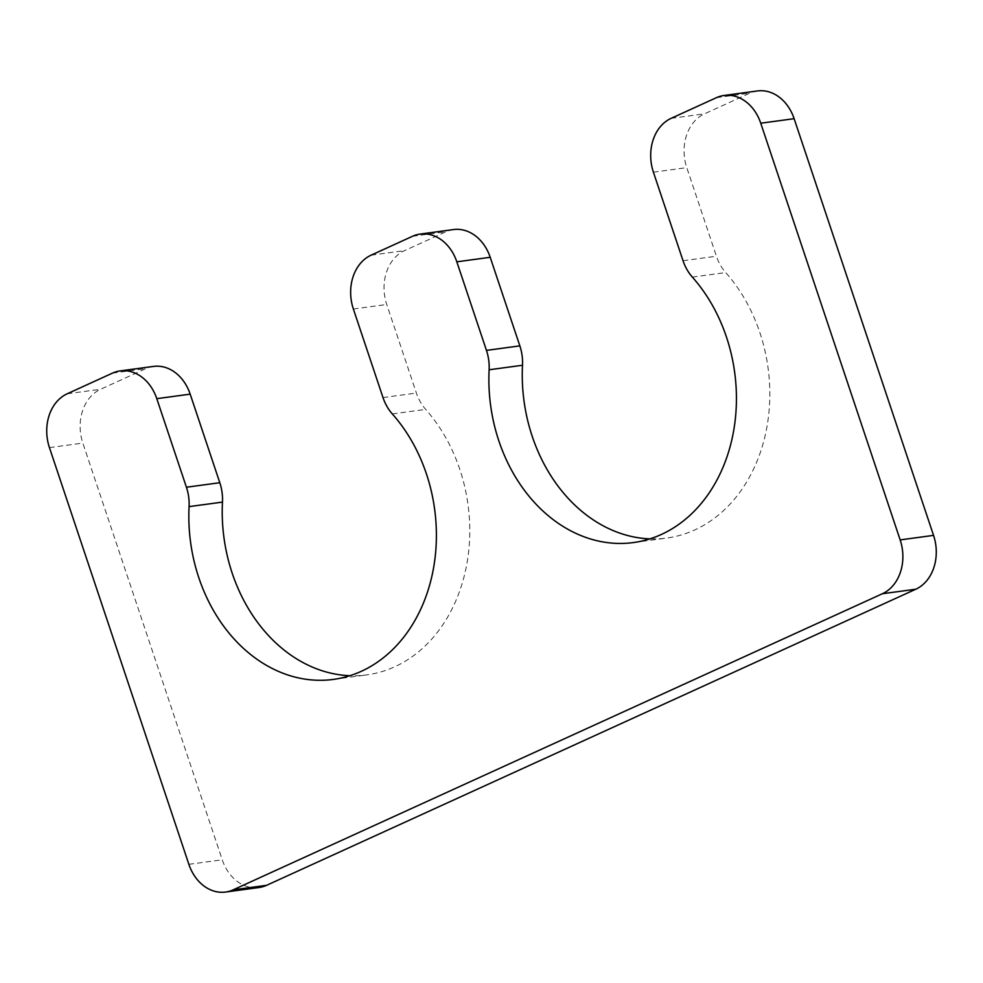 <?xml version="1.0" encoding="UTF-8"?>
<svg xmlns="http://www.w3.org/2000/svg" width="983" height="983" viewBox="0 0 983 983"><rect width="100%" height="100%" fill="white"/><g stroke="black" fill="none" stroke-linecap="round" stroke-linejoin="round"><path stroke-width="0.74" stroke-dasharray="4.92 3.69" d="M453.507 229.567A42.269 33.582 -97.7 0 0 445.901 231.779L404.517 250.653A42.269 33.582 -97.7 0 0 386.749 304.497L416.387 393.053A42.269 33.582 -97.7 0 0 425.688 409.407A155.007 123.133 82.3 0 1 465.451 570.902A155.007 123.133 82.3 0 1 366.782 674.891A155.007 123.133 82.3 0 1 349.887 675.702M153.471 366.413A42.269 33.582 -97.7 0 0 145.865 368.625L100.598 389.268A42.269 33.582 -97.7 0 0 82.842 443.1L222.256 859.793A42.269 33.582 -97.7 0 0 258.971 887.526M757.426 90.952A42.269 33.582 -97.7 0 0 749.808 93.164L704.553 113.807A42.269 33.582 -97.7 0 0 686.785 167.651L716.423 256.219A42.269 33.582 -97.7 0 0 725.724 272.574A155.007 123.133 -97.7 0 1 765.487 434.068A155.007 123.133 -97.7 0 1 666.818 538.045A155.007 123.133 -97.7 0 1 649.923 538.868M412.504 236.289L445.901 231.779M371.119 255.162L404.517 250.653M353.364 309.006L386.749 304.497M383.001 397.574L416.387 393.053M392.303 413.929L425.688 409.407M112.467 373.135L145.865 368.625M67.213 393.778L100.598 389.268M49.445 447.621L82.842 443.1M188.871 864.315L222.256 859.793M716.423 97.673L749.808 93.164M671.156 118.329L704.553 113.807M653.4 172.16L686.785 167.651M683.038 260.728L716.423 256.219M692.339 277.083L725.724 272.574M333.384 679.413L366.782 674.891M633.421 542.567L666.818 538.045"/><path stroke-width="1.47" d="M233.192 889.836L882.402 593.732A42.269 33.582 -97.7 0 0 900.158 539.9L760.744 123.207A42.269 33.582 -97.7 0 0 724.029 95.474A42.269 33.582 -97.7 0 0 716.423 97.673L671.156 118.329A42.269 33.582 -97.7 0 0 653.4 172.16L683.038 260.728A42.269 33.582 -97.7 0 0 692.339 277.083A155.007 123.133 -97.7 0 1 732.102 438.578A155.007 123.133 -97.7 0 1 633.421 542.567A155.007 123.133 -97.7 0 1 489.116 369.78L522.501 365.258A42.269 33.582 -97.7 0 0 519.847 345.869L490.21 257.3A42.269 33.582 -97.7 0 0 453.507 229.567L420.122 234.089A42.269 33.582 -97.7 0 0 412.504 236.289L371.119 255.162A42.269 33.582 -97.7 0 0 353.364 309.006L383.001 397.574A42.269 33.582 -97.7 0 0 392.303 413.929A155.007 123.133 82.3 0 1 432.065 575.424A155.007 123.133 82.3 0 1 333.384 679.413A155.007 123.133 82.3 0 1 189.08 506.614A42.269 33.582 -97.7 0 0 186.426 487.224L156.788 398.668A42.269 33.582 -97.7 0 0 120.086 370.923A42.269 33.582 -97.7 0 0 112.467 373.135L67.213 393.778A42.269 33.582 -97.7 0 0 49.445 447.621L188.871 864.315A42.269 33.582 -97.7 0 0 225.574 892.048A42.269 33.582 -97.7 0 0 233.192 889.836L266.577 885.327A42.269 33.582 -97.7 0 1 258.971 887.526L225.574 892.048M489.116 369.78A42.269 33.582 -97.7 0 0 486.462 350.39L456.825 261.822A42.269 33.582 -97.7 0 0 420.122 234.089M349.887 675.702A155.007 123.133 82.3 0 1 222.465 502.104A42.269 33.582 -97.7 0 0 219.811 482.714L190.186 394.146A42.269 33.582 -97.7 0 0 153.471 366.413L120.086 370.923M882.402 593.732L915.787 589.222L266.577 885.327M915.787 589.222A42.269 33.582 -97.7 0 0 933.555 535.379L794.129 118.685A42.269 33.582 -97.7 0 0 757.426 90.952L724.029 95.474M522.501 365.258A155.007 123.133 -97.7 0 0 649.923 538.868M456.825 261.822L490.21 257.3M486.462 350.39L519.847 345.869M189.08 506.614L222.465 502.104M186.426 487.224L219.811 482.714M156.788 398.668L190.186 394.146M900.158 539.9L933.555 535.379M760.744 123.207L794.129 118.685"/></g></svg>
